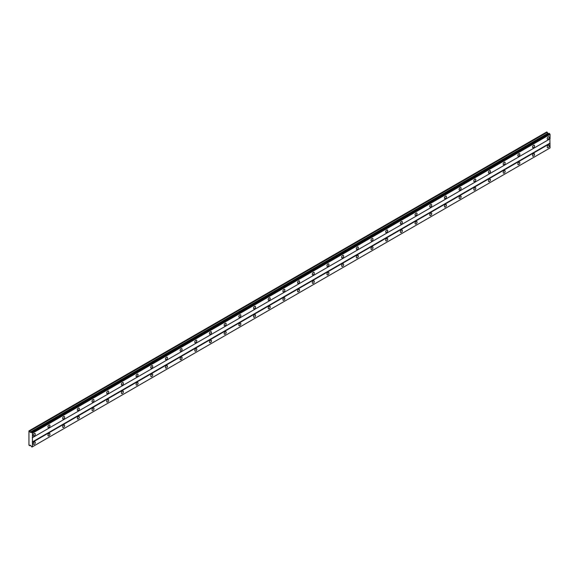 <?xml version="1.0" encoding="UTF-8"?>
<svg xmlns="http://www.w3.org/2000/svg" width="579" height="579" viewBox="0 0 579 579"><rect width="100%" height="100%" fill="white"/><g stroke="black" fill="none" stroke-linecap="round" stroke-linejoin="round"><path stroke-width="0.87" d="M548.212 139.155A1.426 0.825 120 0 0 549.145 137.896A1.426 0.825 120 0 0 548.928 136.753A1.426 0.825 120 0 0 548.212 136.818A1.426 0.825 120 0 0 547.285 138.077A1.426 0.825 120 0 0 547.502 139.221A1.426 0.825 120 0 0 548.212 139.155M34.27 435.871A1.426 0.825 120 0 0 35.203 434.619A1.426 0.825 120 0 0 34.986 433.468A1.426 0.825 120 0 0 34.27 433.541A1.426 0.825 120 0 0 33.343 434.8A1.426 0.825 120 0 0 33.56 435.944A1.426 0.825 120 0 0 34.27 435.871M48.954 427.396A1.426 0.825 120 0 0 49.888 426.137A1.426 0.825 120 0 0 49.671 424.993A1.426 0.825 120 0 0 48.954 425.066A1.426 0.825 120 0 0 48.021 426.325A1.426 0.825 120 0 0 48.245 427.468A1.426 0.825 120 0 0 48.954 427.396M63.639 418.921A1.426 0.825 120 0 0 64.573 417.662A1.426 0.825 120 0 0 64.356 416.518A1.426 0.825 120 0 0 63.639 416.583A1.426 0.825 120 0 0 62.706 417.843A1.426 0.825 120 0 0 62.93 418.986A1.426 0.825 120 0 0 63.639 418.921M78.324 410.439A1.426 0.825 120 0 0 79.258 409.179A1.426 0.825 120 0 0 79.041 408.036A1.426 0.825 120 0 0 78.324 408.108A1.426 0.825 120 0 0 77.391 409.367A1.426 0.825 120 0 0 77.608 410.511A1.426 0.825 120 0 0 78.324 410.439M93.009 401.964A1.426 0.825 120 0 0 93.943 400.704A1.426 0.825 120 0 0 93.726 399.561A1.426 0.825 120 0 0 93.009 399.633A1.426 0.825 120 0 0 92.075 400.892A1.426 0.825 120 0 0 92.293 402.036A1.426 0.825 120 0 0 93.009 401.964M107.694 393.488A1.426 0.825 120 0 0 108.628 392.229A1.426 0.825 120 0 0 108.411 391.086A1.426 0.825 120 0 0 107.694 391.151A1.426 0.825 120 0 0 106.76 392.41A1.426 0.825 120 0 0 106.977 393.554A1.426 0.825 120 0 0 107.694 393.488M122.379 385.006A1.426 0.825 120 0 0 123.313 383.747A1.426 0.825 120 0 0 123.088 382.603A1.426 0.825 120 0 0 122.379 382.676A1.426 0.825 120 0 0 121.445 383.935A1.426 0.825 120 0 0 121.662 385.078A1.426 0.825 120 0 0 122.379 385.006M137.064 376.531A1.426 0.825 120 0 0 137.997 375.272A1.426 0.825 120 0 0 137.773 374.128A1.426 0.825 120 0 0 137.064 374.2A1.426 0.825 120 0 0 136.13 375.453A1.426 0.825 120 0 0 136.347 376.603A1.426 0.825 120 0 0 137.064 376.531M151.749 368.049A1.426 0.825 120 0 0 152.675 366.797A1.426 0.825 120 0 0 152.458 365.653A1.426 0.825 120 0 0 151.749 365.718A1.426 0.825 120 0 0 150.815 366.977A1.426 0.825 120 0 0 151.032 368.121A1.426 0.825 120 0 0 151.749 368.049M166.426 359.573A1.426 0.825 120 0 0 167.36 358.314A1.426 0.825 120 0 0 167.143 357.171A1.426 0.825 120 0 0 166.426 357.243A1.426 0.825 120 0 0 165.5 358.502A1.426 0.825 120 0 0 165.717 359.646A1.426 0.825 120 0 0 166.426 359.573M181.111 351.098A1.426 0.825 120 0 0 182.045 349.839A1.426 0.825 120 0 0 181.828 348.696A1.426 0.825 120 0 0 181.111 348.768A1.426 0.825 120 0 0 180.178 350.02A1.426 0.825 120 0 0 180.402 351.163A1.426 0.825 120 0 0 181.111 351.098M195.796 342.616A1.426 0.825 120 0 0 196.73 341.357A1.426 0.825 120 0 0 196.513 340.213A1.426 0.825 120 0 0 195.796 340.286A1.426 0.825 120 0 0 194.862 341.545A1.426 0.825 120 0 0 195.087 342.688A1.426 0.825 120 0 0 195.796 342.616M210.481 334.141A1.426 0.825 120 0 0 211.415 332.882A1.426 0.825 120 0 0 211.197 331.738A1.426 0.825 120 0 0 210.481 331.81A1.426 0.825 120 0 0 209.547 333.07A1.426 0.825 120 0 0 209.764 334.213A1.426 0.825 120 0 0 210.481 334.141M225.166 325.666A1.426 0.825 120 0 0 226.099 324.406A1.426 0.825 120 0 0 225.882 323.263A1.426 0.825 120 0 0 225.166 323.328A1.426 0.825 120 0 0 224.232 324.587A1.426 0.825 120 0 0 224.449 325.731A1.426 0.825 120 0 0 225.166 325.666M239.851 317.183A1.426 0.825 120 0 0 240.784 315.924A1.426 0.825 120 0 0 240.56 314.781A1.426 0.825 120 0 0 239.851 314.853A1.426 0.825 120 0 0 238.917 316.112A1.426 0.825 120 0 0 239.134 317.256A1.426 0.825 120 0 0 239.851 317.183M254.536 308.708A1.426 0.825 120 0 0 255.469 307.449A1.426 0.825 120 0 0 255.245 306.305A1.426 0.825 120 0 0 254.536 306.378A1.426 0.825 120 0 0 253.602 307.637A1.426 0.825 120 0 0 253.819 308.781A1.426 0.825 120 0 0 254.536 308.708M269.221 300.233A1.426 0.825 120 0 0 270.147 298.974A1.426 0.825 120 0 0 269.93 297.83A1.426 0.825 120 0 0 269.221 297.896A1.426 0.825 120 0 0 268.287 299.155A1.426 0.825 120 0 0 268.504 300.298A1.426 0.825 120 0 0 269.221 300.233M283.898 291.751A1.426 0.825 120 0 0 284.832 290.492A1.426 0.825 120 0 0 284.615 289.348A1.426 0.825 120 0 0 283.898 289.42A1.426 0.825 120 0 0 282.972 290.68A1.426 0.825 120 0 0 283.189 291.823A1.426 0.825 120 0 0 283.898 291.751M298.583 283.276A1.426 0.825 120 0 0 299.517 282.016A1.426 0.825 120 0 0 299.3 280.873A1.426 0.825 120 0 0 298.583 280.945A1.426 0.825 120 0 0 297.657 282.197A1.426 0.825 120 0 0 297.874 283.348A1.426 0.825 120 0 0 298.583 283.276M313.268 274.793A1.426 0.825 120 0 0 314.202 273.541A1.426 0.825 120 0 0 313.984 272.398A1.426 0.825 120 0 0 313.268 272.463A1.426 0.825 120 0 0 312.334 273.722A1.426 0.825 120 0 0 312.559 274.866A1.426 0.825 120 0 0 313.268 274.793M327.953 266.318A1.426 0.825 120 0 0 328.886 265.059A1.426 0.825 120 0 0 328.669 263.915A1.426 0.825 120 0 0 327.953 263.988A1.426 0.825 120 0 0 327.019 265.247A1.426 0.825 120 0 0 327.244 266.391A1.426 0.825 120 0 0 327.953 266.318M342.638 257.843A1.426 0.825 120 0 0 343.571 256.584A1.426 0.825 120 0 0 343.354 255.44A1.426 0.825 120 0 0 342.638 255.513A1.426 0.825 120 0 0 341.704 256.765A1.426 0.825 120 0 0 341.921 257.908A1.426 0.825 120 0 0 342.638 257.843M357.323 249.361A1.426 0.825 120 0 0 358.256 248.102A1.426 0.825 120 0 0 358.039 246.958A1.426 0.825 120 0 0 357.323 247.03A1.426 0.825 120 0 0 356.389 248.29A1.426 0.825 120 0 0 356.606 249.433A1.426 0.825 120 0 0 357.323 249.361M372.007 240.886A1.426 0.825 120 0 0 372.941 239.626A1.426 0.825 120 0 0 372.717 238.483A1.426 0.825 120 0 0 372.007 238.555A1.426 0.825 120 0 0 371.074 239.815A1.426 0.825 120 0 0 371.291 240.958A1.426 0.825 120 0 0 372.007 240.886M386.692 232.411A1.426 0.825 120 0 0 387.626 231.151A1.426 0.825 120 0 0 387.402 230.008A1.426 0.825 120 0 0 386.692 230.073A1.426 0.825 120 0 0 385.759 231.332A1.426 0.825 120 0 0 385.976 232.476A1.426 0.825 120 0 0 386.692 232.411M401.377 223.928A1.426 0.825 120 0 0 402.304 222.669A1.426 0.825 120 0 0 402.087 221.525A1.426 0.825 120 0 0 401.377 221.598A1.426 0.825 120 0 0 400.444 222.857A1.426 0.825 120 0 0 400.661 224.001A1.426 0.825 120 0 0 401.377 223.928M416.055 215.453A1.426 0.825 120 0 0 416.989 214.194A1.426 0.825 120 0 0 416.771 213.05A1.426 0.825 120 0 0 416.055 213.123A1.426 0.825 120 0 0 415.129 214.382A1.426 0.825 120 0 0 415.346 215.526A1.426 0.825 120 0 0 416.055 215.453M430.74 206.971A1.426 0.825 120 0 0 431.673 205.719A1.426 0.825 120 0 0 431.456 204.575A1.426 0.825 120 0 0 430.74 204.64A1.426 0.825 120 0 0 429.806 205.9A1.426 0.825 120 0 0 430.031 207.043A1.426 0.825 120 0 0 430.74 206.971M445.425 198.496A1.426 0.825 120 0 0 446.358 197.236A1.426 0.825 120 0 0 446.141 196.093A1.426 0.825 120 0 0 445.425 196.165A1.426 0.825 120 0 0 444.491 197.425A1.426 0.825 120 0 0 444.715 198.568A1.426 0.825 120 0 0 445.425 198.496M460.11 190.021A1.426 0.825 120 0 0 461.043 188.761A1.426 0.825 120 0 0 460.826 187.618A1.426 0.825 120 0 0 460.11 187.69A1.426 0.825 120 0 0 459.176 188.942A1.426 0.825 120 0 0 459.393 190.093A1.426 0.825 120 0 0 460.11 190.021M474.794 181.538A1.426 0.825 120 0 0 475.728 180.286A1.426 0.825 120 0 0 475.511 179.135A1.426 0.825 120 0 0 474.794 179.208A1.426 0.825 120 0 0 473.861 180.467A1.426 0.825 120 0 0 474.078 181.611A1.426 0.825 120 0 0 474.794 181.538M489.479 173.063A1.426 0.825 120 0 0 490.413 171.804A1.426 0.825 120 0 0 490.189 170.66A1.426 0.825 120 0 0 489.479 170.733A1.426 0.825 120 0 0 488.546 171.992A1.426 0.825 120 0 0 488.763 173.135A1.426 0.825 120 0 0 489.479 173.063M504.164 164.588A1.426 0.825 120 0 0 505.098 163.329A1.426 0.825 120 0 0 504.874 162.185A1.426 0.825 120 0 0 504.164 162.258A1.426 0.825 120 0 0 503.231 163.51A1.426 0.825 120 0 0 503.448 164.653A1.426 0.825 120 0 0 504.164 164.588M518.849 156.106A1.426 0.825 120 0 0 519.776 154.846A1.426 0.825 120 0 0 519.558 153.703A1.426 0.825 120 0 0 518.849 153.775A1.426 0.825 120 0 0 517.916 155.034A1.426 0.825 120 0 0 518.133 156.178A1.426 0.825 120 0 0 518.849 156.106M533.534 147.631A1.426 0.825 120 0 0 534.46 146.371A1.426 0.825 120 0 0 534.243 145.228A1.426 0.825 120 0 0 533.534 145.3A1.426 0.825 120 0 0 532.6 146.559A1.426 0.825 120 0 0 532.818 147.703A1.426 0.825 120 0 0 533.534 147.631M548.212 147.631A1.426 0.825 120 0 0 549.145 146.371A1.426 0.825 120 0 0 548.928 145.228A1.426 0.825 120 0 0 548.212 145.3A1.426 0.825 120 0 0 547.285 146.559A1.426 0.825 120 0 0 547.502 147.703A1.426 0.825 120 0 0 548.212 147.631M34.27 444.354A1.426 0.825 120 0 0 35.203 443.094A1.426 0.825 120 0 0 34.986 441.951A1.426 0.825 120 0 0 34.27 442.023A1.426 0.825 120 0 0 33.343 443.275A1.426 0.825 120 0 0 33.56 444.419A1.426 0.825 120 0 0 34.27 444.354M48.954 435.871A1.426 0.825 120 0 0 49.888 434.619A1.426 0.825 120 0 0 49.671 433.468A1.426 0.825 120 0 0 48.954 433.541A1.426 0.825 120 0 0 48.021 434.8A1.426 0.825 120 0 0 48.245 435.944A1.426 0.825 120 0 0 48.954 435.871M63.639 427.396A1.426 0.825 120 0 0 64.573 426.137A1.426 0.825 120 0 0 64.356 424.993A1.426 0.825 120 0 0 63.639 425.066A1.426 0.825 120 0 0 62.706 426.325A1.426 0.825 120 0 0 62.93 427.468A1.426 0.825 120 0 0 63.639 427.396M78.324 418.921A1.426 0.825 120 0 0 79.258 417.662A1.426 0.825 120 0 0 79.041 416.518A1.426 0.825 120 0 0 78.324 416.591A1.426 0.825 120 0 0 77.391 417.843A1.426 0.825 120 0 0 77.608 418.986A1.426 0.825 120 0 0 78.324 418.921M93.009 410.439A1.426 0.825 120 0 0 93.943 409.179A1.426 0.825 120 0 0 93.726 408.036A1.426 0.825 120 0 0 93.009 408.108A1.426 0.825 120 0 0 92.075 409.367A1.426 0.825 120 0 0 92.293 410.511A1.426 0.825 120 0 0 93.009 410.439M107.694 401.964A1.426 0.825 120 0 0 108.628 400.704A1.426 0.825 120 0 0 108.411 399.561A1.426 0.825 120 0 0 107.694 399.633A1.426 0.825 120 0 0 106.76 400.892A1.426 0.825 120 0 0 106.977 402.036A1.426 0.825 120 0 0 107.694 401.964M122.379 393.488A1.426 0.825 120 0 0 123.313 392.229A1.426 0.825 120 0 0 123.088 391.086A1.426 0.825 120 0 0 122.379 391.151A1.426 0.825 120 0 0 121.445 392.41A1.426 0.825 120 0 0 121.662 393.554A1.426 0.825 120 0 0 122.379 393.488M137.064 385.006A1.426 0.825 120 0 0 137.997 383.747A1.426 0.825 120 0 0 137.773 382.603A1.426 0.825 120 0 0 137.064 382.676A1.426 0.825 120 0 0 136.13 383.935A1.426 0.825 120 0 0 136.347 385.078A1.426 0.825 120 0 0 137.064 385.006M151.749 376.531A1.426 0.825 120 0 0 152.675 375.272A1.426 0.825 120 0 0 152.458 374.128A1.426 0.825 120 0 0 151.749 374.2A1.426 0.825 120 0 0 150.815 375.46A1.426 0.825 120 0 0 151.032 376.603A1.426 0.825 120 0 0 151.749 376.531M166.426 368.049A1.426 0.825 120 0 0 167.36 366.797A1.426 0.825 120 0 0 167.143 365.653A1.426 0.825 120 0 0 166.426 365.718A1.426 0.825 120 0 0 165.5 366.977A1.426 0.825 120 0 0 165.717 368.121A1.426 0.825 120 0 0 166.426 368.049M181.111 359.573A1.426 0.825 120 0 0 182.045 358.314A1.426 0.825 120 0 0 181.828 357.171A1.426 0.825 120 0 0 181.111 357.243A1.426 0.825 120 0 0 180.178 358.502A1.426 0.825 120 0 0 180.402 359.646A1.426 0.825 120 0 0 181.111 359.573M195.796 351.098A1.426 0.825 120 0 0 196.73 349.839A1.426 0.825 120 0 0 196.513 348.696A1.426 0.825 120 0 0 195.796 348.768A1.426 0.825 120 0 0 194.862 350.02A1.426 0.825 120 0 0 195.087 351.163A1.426 0.825 120 0 0 195.796 351.098M210.481 342.616A1.426 0.825 120 0 0 211.415 341.364A1.426 0.825 120 0 0 211.197 340.213A1.426 0.825 120 0 0 210.481 340.286A1.426 0.825 120 0 0 209.547 341.545A1.426 0.825 120 0 0 209.764 342.688A1.426 0.825 120 0 0 210.481 342.616M225.166 334.141A1.426 0.825 120 0 0 226.099 332.882A1.426 0.825 120 0 0 225.882 331.738A1.426 0.825 120 0 0 225.166 331.81A1.426 0.825 120 0 0 224.232 333.07A1.426 0.825 120 0 0 224.449 334.213A1.426 0.825 120 0 0 225.166 334.141M239.851 325.666A1.426 0.825 120 0 0 240.784 324.406A1.426 0.825 120 0 0 240.56 323.263A1.426 0.825 120 0 0 239.851 323.328A1.426 0.825 120 0 0 238.917 324.587A1.426 0.825 120 0 0 239.134 325.731A1.426 0.825 120 0 0 239.851 325.666M254.536 317.183A1.426 0.825 120 0 0 255.469 315.924A1.426 0.825 120 0 0 255.245 314.781A1.426 0.825 120 0 0 254.536 314.853A1.426 0.825 120 0 0 253.602 316.112A1.426 0.825 120 0 0 253.819 317.256A1.426 0.825 120 0 0 254.536 317.183M269.221 308.708A1.426 0.825 120 0 0 270.147 307.449A1.426 0.825 120 0 0 269.93 306.305A1.426 0.825 120 0 0 269.221 306.378A1.426 0.825 120 0 0 268.287 307.637A1.426 0.825 120 0 0 268.504 308.781A1.426 0.825 120 0 0 269.221 308.708M283.898 300.233A1.426 0.825 120 0 0 284.832 298.974A1.426 0.825 120 0 0 284.615 297.83A1.426 0.825 120 0 0 283.898 297.896A1.426 0.825 120 0 0 282.972 299.155A1.426 0.825 120 0 0 283.189 300.298A1.426 0.825 120 0 0 283.898 300.233M298.583 291.751A1.426 0.825 120 0 0 299.517 290.492A1.426 0.825 120 0 0 299.3 289.348A1.426 0.825 120 0 0 298.583 289.42A1.426 0.825 120 0 0 297.657 290.68A1.426 0.825 120 0 0 297.874 291.823A1.426 0.825 120 0 0 298.583 291.751M313.268 283.276A1.426 0.825 120 0 0 314.202 282.016A1.426 0.825 120 0 0 313.984 280.873A1.426 0.825 120 0 0 313.268 280.945A1.426 0.825 120 0 0 312.334 282.197A1.426 0.825 120 0 0 312.559 283.348A1.426 0.825 120 0 0 313.268 283.276M327.953 274.793A1.426 0.825 120 0 0 328.886 273.541A1.426 0.825 120 0 0 328.669 272.398A1.426 0.825 120 0 0 327.953 272.463A1.426 0.825 120 0 0 327.019 273.722A1.426 0.825 120 0 0 327.244 274.866A1.426 0.825 120 0 0 327.953 274.793M342.638 266.318A1.426 0.825 120 0 0 343.571 265.059A1.426 0.825 120 0 0 343.354 263.915A1.426 0.825 120 0 0 342.638 263.988A1.426 0.825 120 0 0 341.704 265.247A1.426 0.825 120 0 0 341.921 266.391A1.426 0.825 120 0 0 342.638 266.318M357.323 257.843A1.426 0.825 120 0 0 358.256 256.584A1.426 0.825 120 0 0 358.039 255.44A1.426 0.825 120 0 0 357.323 255.513A1.426 0.825 120 0 0 356.389 256.765A1.426 0.825 120 0 0 356.606 257.908A1.426 0.825 120 0 0 357.323 257.843M372.007 249.361A1.426 0.825 120 0 0 372.941 248.102A1.426 0.825 120 0 0 372.717 246.958A1.426 0.825 120 0 0 372.007 247.03A1.426 0.825 120 0 0 371.074 248.29A1.426 0.825 120 0 0 371.291 249.433A1.426 0.825 120 0 0 372.007 249.361M386.692 240.886A1.426 0.825 120 0 0 387.626 239.626A1.426 0.825 120 0 0 387.402 238.483A1.426 0.825 120 0 0 386.692 238.555A1.426 0.825 120 0 0 385.759 239.815A1.426 0.825 120 0 0 385.976 240.958A1.426 0.825 120 0 0 386.692 240.886M401.377 232.411A1.426 0.825 120 0 0 402.304 231.151A1.426 0.825 120 0 0 402.087 230.008A1.426 0.825 120 0 0 401.377 230.073A1.426 0.825 120 0 0 400.444 231.332A1.426 0.825 120 0 0 400.661 232.476A1.426 0.825 120 0 0 401.377 232.411M416.055 223.928A1.426 0.825 120 0 0 416.989 222.669A1.426 0.825 120 0 0 416.771 221.525A1.426 0.825 120 0 0 416.055 221.598A1.426 0.825 120 0 0 415.129 222.857A1.426 0.825 120 0 0 415.346 224.001A1.426 0.825 120 0 0 416.055 223.928M430.74 215.453A1.426 0.825 120 0 0 431.673 214.194A1.426 0.825 120 0 0 431.456 213.05A1.426 0.825 120 0 0 430.74 213.123A1.426 0.825 120 0 0 429.806 214.382A1.426 0.825 120 0 0 430.031 215.526A1.426 0.825 120 0 0 430.74 215.453M445.425 206.978A1.426 0.825 120 0 0 446.358 205.719A1.426 0.825 120 0 0 446.141 204.575A1.426 0.825 120 0 0 445.425 204.64A1.426 0.825 120 0 0 444.491 205.9A1.426 0.825 120 0 0 444.715 207.043A1.426 0.825 120 0 0 445.425 206.978M460.11 198.496A1.426 0.825 120 0 0 461.043 197.236A1.426 0.825 120 0 0 460.826 196.093A1.426 0.825 120 0 0 460.11 196.165A1.426 0.825 120 0 0 459.176 197.425A1.426 0.825 120 0 0 459.393 198.568A1.426 0.825 120 0 0 460.11 198.496M474.794 190.021A1.426 0.825 120 0 0 475.728 188.761A1.426 0.825 120 0 0 475.511 187.618A1.426 0.825 120 0 0 474.794 187.69A1.426 0.825 120 0 0 473.861 188.942A1.426 0.825 120 0 0 474.078 190.093A1.426 0.825 120 0 0 474.794 190.021M489.479 181.538A1.426 0.825 120 0 0 490.413 180.286A1.426 0.825 120 0 0 490.189 179.143A1.426 0.825 120 0 0 489.479 179.208A1.426 0.825 120 0 0 488.546 180.467A1.426 0.825 120 0 0 488.763 181.611A1.426 0.825 120 0 0 489.479 181.538M504.164 173.063A1.426 0.825 120 0 0 505.098 171.804A1.426 0.825 120 0 0 504.874 170.66A1.426 0.825 120 0 0 504.164 170.733A1.426 0.825 120 0 0 503.231 171.992A1.426 0.825 120 0 0 503.448 173.135A1.426 0.825 120 0 0 504.164 173.063M518.849 164.588A1.426 0.825 120 0 0 519.776 163.329A1.426 0.825 120 0 0 519.558 162.185A1.426 0.825 120 0 0 518.849 162.258A1.426 0.825 120 0 0 517.916 163.51A1.426 0.825 120 0 0 518.133 164.653A1.426 0.825 120 0 0 518.849 164.588M533.534 156.106A1.426 0.825 120 0 0 534.46 154.846A1.426 0.825 120 0 0 534.243 153.703A1.426 0.825 120 0 0 533.534 153.775A1.426 0.825 120 0 0 532.6 155.034A1.426 0.825 120 0 0 532.818 156.178A1.426 0.825 120 0 0 533.534 156.106M28.95 440.322L28.95 445.092L29.681 445.729L30.101 445.121L31.157 446.054A0.644 0.369 60 0 1 31.556 446.742L32.033 447.024A0.644 0.369 60 0 1 32.438 446.793L32.438 433.222A0.644 0.369 60 0 1 32.033 432.527L31.556 432.252A0.644 0.369 60 0 1 31.157 432.477L30.101 432.195L29.681 431.102L28.95 430.892L28.95 440.322M31.613 432.216L549.225 133.38L549.652 133.691A0.644 0.369 60 0 0 550.05 134.379L32.438 433.222M32.438 437.673L550.05 138.837L550.05 134.379M32.033 447.024L550.05 147.949L549.869 138.938L32.25 437.782M548.487 133.8L546.75 131.947L29.131 430.79M549.594 133.59L31.975 432.426M32.033 432.527L549.652 133.691M549.869 143.179L32.25 442.023M32.438 442.342L550.05 143.498M30.412 445.302L29.681 445.729M547.293 132.258L29.681 431.102M547.712 133.351L30.101 432.195M31.556 432.252L31.157 432.477"/></g></svg>
